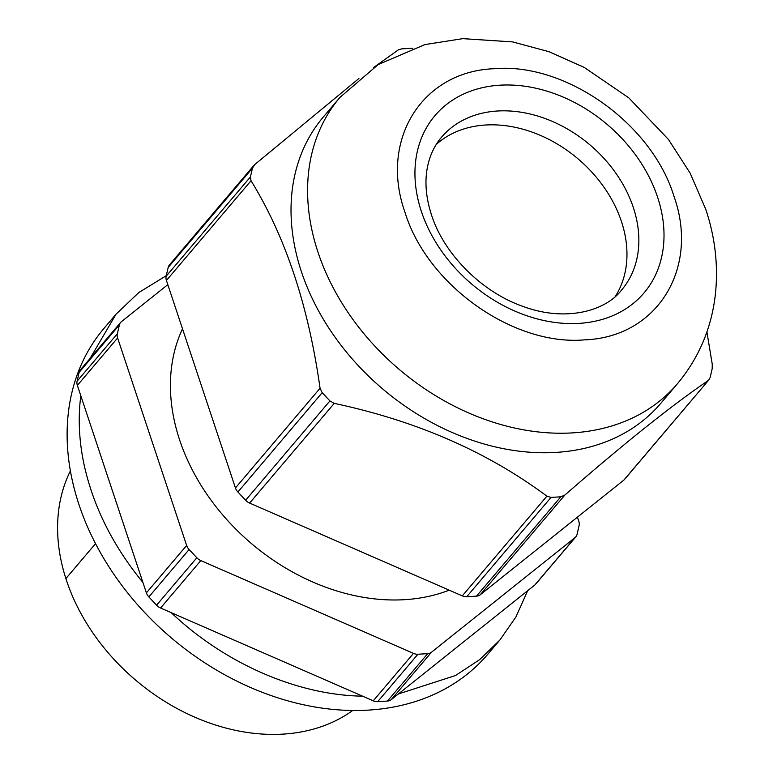 <?xml version="1.0" encoding="UTF-8"?>
<svg xmlns="http://www.w3.org/2000/svg" width="773" height="773" viewBox="0 0 773 773"><rect width="100%" height="100%" fill="white"/><g stroke="black" fill="none" stroke-linecap="round" stroke-linejoin="round"><path stroke-width="1.16" d="M352.71 710.493A188.37 143.884 -139.7 0 1 65.879 578.581A188.37 143.884 -139.7 0 1 70.391 470.912M449.229 590.166A195.675 149.46 -139.7 0 1 256.182 547.477A195.675 149.46 -139.7 0 1 182.505 328.805M499.909 639.967L515.997 616.844L527.64 590.736L398.366 693.97L455.5 675.525L479.56 659.727L499.909 639.967L487.792 654.248A251.737 192.274 -139.7 0 1 254.22 689.081A251.737 192.274 -139.7 0 1 72.102 479.579A251.737 192.274 -139.7 0 1 103.911 328.477L116.037 314.196L90.093 358.421M362.614 696.173L171.21 612.651C225.011 663.611 297.247 695.14 362.614 696.173L373.243 700.811L413.487 653.378A9.489 7.247 40.3 0 0 417.942 654.238L427.711 653.639A9.489 7.247 40.3 0 0 431.431 652.277L575.073 537.573L534.819 584.997L527.64 590.736M166.272 275.69L138.889 292.474L116.037 314.196M142.937 582.513L80.817 395.757C77.899 418.106 79.039 441.286 84.228 465.298C93.465 506.856 113.042 545.931 142.937 582.513L146.387 592.891A9.489 7.247 -139.7 0 0 148.86 596.94L156.581 605.182A9.489 7.247 -139.7 0 0 160.581 608.013L171.21 612.651M577.431 517.156L578.832 521.35A9.489 7.247 -139.7 0 1 579.103 525.534L577.054 534.375A9.489 7.247 -139.7 0 1 575.846 536.829L535.592 584.253A9.489 7.247 -139.7 0 1 534.819 584.997M575.846 536.829A9.489 7.247 -139.7 0 1 575.073 537.573M398.366 693.97L391.186 699.71A9.489 7.247 -139.7 0 1 387.466 701.063L377.697 701.662A9.489 7.247 -139.7 0 1 373.243 700.811M80.817 395.757L77.368 385.389A9.489 7.247 -139.7 0 1 77.087 381.195L79.136 372.364A9.489 7.247 -139.7 0 1 80.353 369.909L120.598 322.486A9.489 7.247 40.3 0 0 119.38 324.931L117.332 333.772A9.489 7.247 40.3 0 0 117.612 337.956L186.641 545.458L146.387 592.891M120.598 322.486A9.489 7.247 40.3 0 1 121.371 321.732L167.809 284.648M413.487 653.378L200.825 560.589A9.489 7.247 -139.7 0 1 196.835 557.748L156.581 605.182M196.835 557.748L189.105 549.516A9.489 7.247 -139.7 0 1 186.641 545.458M436.252 144.425A118.085 90.199 -139.7 0 1 485.531 125.013A118.085 90.199 -139.7 0 1 600.882 182.969A118.085 90.199 -139.7 0 1 615.337 296.397M405.071 212.546C379.118 140.222 421.932 71.261 494.372 68.71C565.575 62.429 651.639 123.467 673.882 196.023C699.836 268.357 657.021 337.318 584.572 339.859C513.378 346.149 427.314 285.111 405.071 212.546M660.818 403.303A221.291 169.016 -139.7 0 1 556.058 452.398A221.291 169.016 -139.7 0 1 333.221 334.574A221.291 169.016 -139.7 0 1 323.375 116.936L339.936 97.417A221.291 169.016 -139.7 0 0 318.032 252.327A221.291 169.016 -139.7 0 0 572.619 432.88A221.291 169.016 -139.7 0 0 677.38 383.785L660.818 403.303M546.907 496.169L551.033 497.406L560.802 496.807L564.85 495.068L480.236 594.775A9.489 7.247 -139.7 0 1 476.516 596.128L466.747 596.727A9.489 7.247 -139.7 0 1 462.293 595.877L249.631 503.078L334.245 403.371C416.502 420.899 487.396 451.828 546.907 496.169L462.293 595.877M480.236 594.775L623.879 480.062A9.489 7.247 40.3 0 0 624.652 479.318L708.493 380.364C671.988 405.187 624.111 443.422 564.85 495.068M706.899 331.965L712.242 364.131L712.194 368.711L710.145 377.543L708.493 380.364L623.879 480.062M373.63 67.483L398.424 49.82L401.815 48.844L412.811 48.235M251.032 180.747L166.417 280.454L235.446 487.956A9.489 7.247 40.3 0 0 237.91 492.005L245.63 500.247L329.916 400.926L322.196 392.684L320.061 388.249C308.427 305.673 285.421 236.509 251.032 180.747L250.423 176.94L252.471 168.108L254.79 164.523L358.943 78.488M166.417 280.454A9.489 7.247 -139.7 0 1 166.137 276.261L168.185 267.429A9.489 7.247 -139.7 0 1 169.403 264.975L253.853 165.461M329.916 400.926L334.245 403.371M245.63 500.247A9.489 7.247 40.3 0 0 249.631 503.078M95.533 543.632L65.879 578.581M391.186 699.71L431.431 652.277M387.466 701.063L427.711 653.639M377.697 701.662L417.942 654.238M79.136 372.364L119.38 324.931M77.087 381.195L117.332 333.772M77.368 385.389L117.612 337.956M200.825 560.589L160.581 608.013M189.105 549.516L148.86 596.94M497.416 111.012A118.085 90.199 -139.7 0 1 633.28 207.367A118.085 90.199 -139.7 0 1 621.589 290.03C605.674 311.017 565.768 322.225 523.369 306.552C481.927 292.3 443.934 254.133 431.489 214.894C425.691 196.931 424.464 180.428 427.807 165.374C430.281 154.436 434.841 145.053 441.518 137.217A118.085 90.199 -139.7 0 1 497.416 111.012M499.86 85.194A137.063 104.684 -139.7 0 1 657.543 197.028A137.063 104.684 -139.7 0 1 579.093 323.375A137.063 104.684 -139.7 0 1 421.411 211.541A137.063 104.684 -139.7 0 1 499.86 85.194M551.033 497.406L466.747 596.727M560.802 496.807L476.516 596.128M252.471 168.108L168.185 267.429M250.423 176.94L166.137 276.261M235.446 487.956L320.061 388.249M237.91 492.005L322.196 392.684M677.38 383.785C698.676 358.237 711.315 328.699 715.286 295.16C718.455 266.434 715.286 237.833 705.778 209.348L690.144 173.133L668.413 139.401L628.768 97.823L584.214 67.415L549.13 51.743L512.605 41.906L462.756 38.65L424.87 44.592L378.142 64.584L339.936 97.417"/></g></svg>
